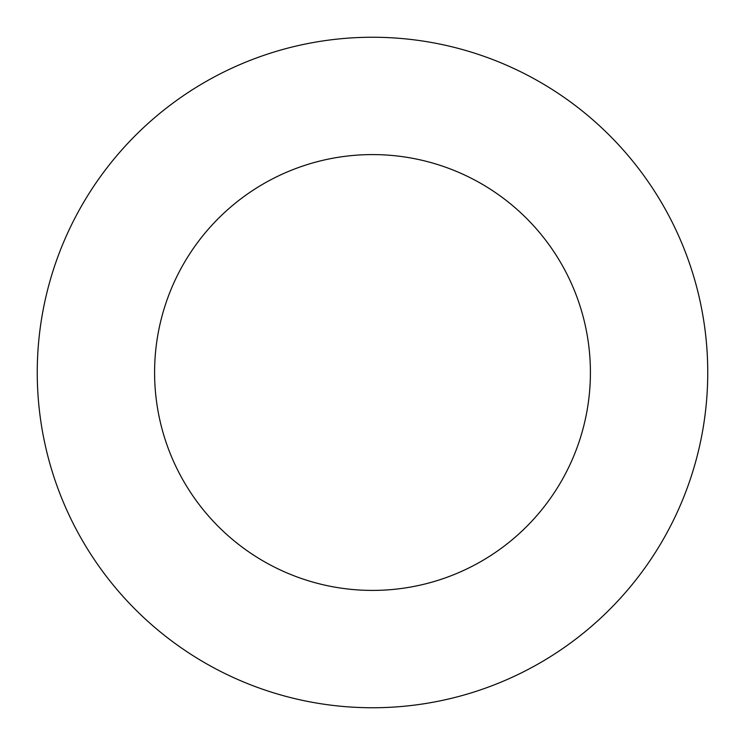<?xml version="1.0" encoding="UTF-8"?>
<svg xmlns="http://www.w3.org/2000/svg" width="745" height="745" viewBox="0 0 745 745"><rect width="100%" height="100%" fill="white"/><g stroke="black" fill="none" stroke-linecap="round" stroke-linejoin="round"><path stroke-width="1.12" d="M372.5 707.75A335.25 335.25 0 0 0 707.75 372.5A335.25 335.25 0 0 0 372.5 37.25A335.25 335.25 0 0 0 37.25 372.5A335.25 335.25 0 0 0 372.5 707.75M372.5 590.413A217.912 217.912 0 0 0 590.413 372.5A217.912 217.912 0 0 0 372.5 154.588A217.912 217.912 0 0 0 154.588 372.5A217.912 217.912 0 0 0 372.5 590.413"/></g></svg>
